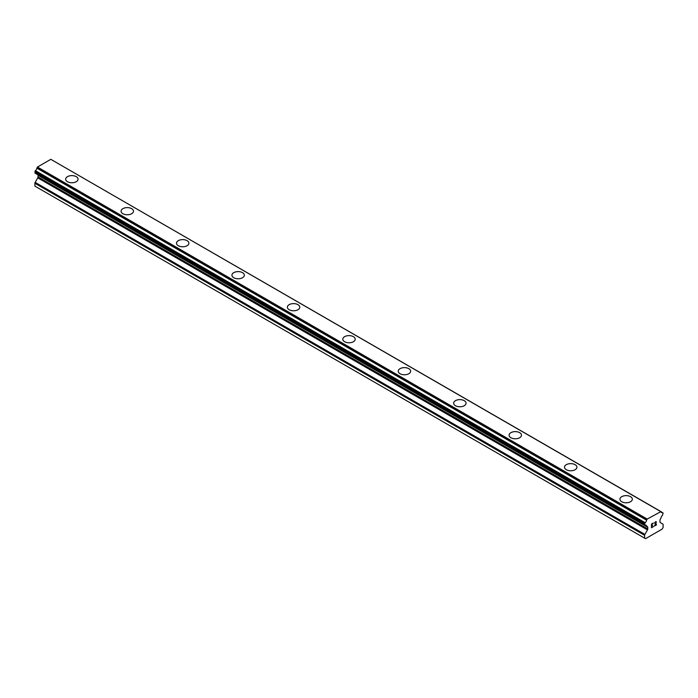 <?xml version="1.0" encoding="UTF-8"?>
<svg xmlns="http://www.w3.org/2000/svg" width="698" height="698" viewBox="0 0 698 698"><rect width="100%" height="100%" fill="white"/><g stroke="black" fill="none" stroke-linecap="round" stroke-linejoin="round"><path stroke-width="1.05" d="M65.647 179.194A6.203 3.586 180 0 1 69.486 175.887A6.203 3.586 180 0 1 76.239 176.664A6.203 3.586 180 0 1 78.063 179.194M76.239 176.655A6.203 3.586 180 0 1 78.063 179.185A6.203 3.586 180 0 1 74.224 182.492A6.203 3.586 180 0 1 67.462 181.716A6.203 3.586 180 0 1 65.647 179.185A6.203 3.586 180 0 1 69.477 175.879A6.203 3.586 180 0 1 76.239 176.655M121.077 211.189A6.203 3.586 180 0 1 124.907 207.873A6.203 3.586 180 0 1 131.669 208.65A6.203 3.586 180 0 1 133.493 211.189A6.203 3.586 180 0 1 129.654 214.495A6.203 3.586 180 0 1 122.892 213.719A6.203 3.586 180 0 1 121.077 211.189A6.203 3.586 180 0 1 124.916 207.882A6.203 3.586 180 0 1 131.669 208.667A6.203 3.586 180 0 1 133.493 211.189M187.099 240.662A6.203 3.586 180 0 1 188.914 243.192A6.203 3.586 180 0 1 185.083 246.499A6.203 3.586 180 0 1 178.322 245.722A6.203 3.586 180 0 1 176.507 243.192A6.203 3.586 180 0 1 180.337 239.885A6.203 3.586 180 0 1 187.099 240.662M176.507 243.192A6.203 3.586 180 0 1 180.337 239.876A6.203 3.586 180 0 1 187.099 240.653A6.203 3.586 180 0 1 188.914 243.192M231.937 275.187A6.203 3.586 180 0 1 235.767 271.88A6.203 3.586 180 0 1 242.529 272.656A6.203 3.586 180 0 1 244.344 275.195A6.203 3.586 180 0 1 240.513 278.502A6.203 3.586 180 0 1 233.751 277.725A6.203 3.586 180 0 1 231.937 275.187A6.203 3.586 180 0 1 235.767 271.888A6.203 3.586 180 0 1 242.529 272.665A6.203 3.586 180 0 1 244.344 275.187M287.367 307.19A6.203 3.586 180 0 1 291.197 303.883A6.203 3.586 180 0 1 297.959 304.66A6.203 3.586 180 0 1 299.774 307.199A6.203 3.586 180 0 1 295.943 310.505A6.203 3.586 180 0 1 289.181 309.729A6.203 3.586 180 0 1 287.367 307.19A6.203 3.586 180 0 1 291.197 303.892A6.203 3.586 180 0 1 297.959 304.668A6.203 3.586 180 0 1 299.774 307.19M342.797 339.193A6.203 3.586 180 0 1 346.627 335.886A6.203 3.586 180 0 1 353.389 336.663A6.203 3.586 180 0 1 355.203 339.202A6.203 3.586 180 0 1 351.373 342.509A6.203 3.586 180 0 1 344.611 341.723A6.203 3.586 180 0 1 342.797 339.193A6.203 3.586 180 0 1 346.627 335.895A6.203 3.586 180 0 1 353.389 336.672A6.203 3.586 180 0 1 355.203 339.193M398.226 371.196A6.203 3.586 180 0 1 402.057 367.89A6.203 3.586 180 0 1 408.819 368.666A6.203 3.586 180 0 1 410.633 371.205A6.203 3.586 180 0 1 406.803 374.503A6.203 3.586 180 0 1 400.041 373.727A6.203 3.586 180 0 1 398.226 371.196A6.203 3.586 180 0 1 402.057 367.898A6.203 3.586 180 0 1 408.819 368.675A6.203 3.586 180 0 1 410.633 371.196M464.249 400.678A6.203 3.586 180 0 1 466.063 403.2A6.203 3.586 180 0 1 462.233 406.506A6.203 3.586 180 0 1 455.471 405.73A6.203 3.586 180 0 1 453.656 403.2A6.203 3.586 180 0 1 457.487 399.902A6.203 3.586 180 0 1 464.249 400.678M453.656 403.2A6.203 3.586 180 0 1 457.487 399.884A6.203 3.586 180 0 1 464.249 400.661A6.203 3.586 180 0 1 466.063 403.2M509.086 435.203A6.203 3.586 180 0 1 512.917 431.888A6.203 3.586 180 0 1 519.678 432.664A6.203 3.586 180 0 1 521.493 435.203A6.203 3.586 180 0 1 517.663 438.51A6.203 3.586 180 0 1 510.901 437.733A6.203 3.586 180 0 1 509.086 435.203A6.203 3.586 180 0 1 512.917 431.896A6.203 3.586 180 0 1 519.678 432.673A6.203 3.586 180 0 1 521.493 435.203M564.508 467.206A6.203 3.586 180 0 1 568.346 463.9A6.203 3.586 180 0 1 575.108 464.676A6.203 3.586 180 0 1 576.923 467.206M575.108 464.667A6.203 3.586 180 0 1 576.923 467.198A6.203 3.586 180 0 1 573.093 470.513A6.203 3.586 180 0 1 566.331 469.737A6.203 3.586 180 0 1 564.508 467.198A6.203 3.586 180 0 1 568.346 463.891A6.203 3.586 180 0 1 575.108 464.667M619.937 499.201A6.203 3.586 180 0 1 623.776 495.894A6.203 3.586 180 0 1 630.538 496.671A6.203 3.586 180 0 1 632.353 499.21A6.203 3.586 180 0 1 628.523 502.516A6.203 3.586 180 0 1 621.761 501.74A6.203 3.586 180 0 1 619.937 499.201A6.203 3.586 180 0 1 623.776 495.903A6.203 3.586 180 0 1 630.538 496.679A6.203 3.586 180 0 1 632.353 499.201M651.696 524.207L651.696 525.673L651.696 524.207L653.319 523.264L651.696 524.207M651.696 525.673L652.578 525.158M652.586 525.402L651.696 525.917L652.578 525.402M651.696 527.374L653.319 526.44M651.487 527.74L653.319 526.676L651.487 527.74L651.487 524.085L653.319 523.029M654.593 523.212L655.213 521.938L656.277 521.668M656.286 522.741L655.841 523.683L656.277 522.741M655.841 523.683L654.855 525.559L655.832 523.683M654.855 525.559L656.582 524.564M654.41 526.048L656.582 524.8L654.41 526.056L656.225 522.401L655.806 521.842L654.811 523.099L654.942 522.488L656.076 521.834M646.61 526.083L645.153 525.236A2.609 1.509 -60 0 1 646.104 525.271A2.609 1.509 -60 0 1 646.61 526.083L647.491 526.72A1.309 0.75 -60 0 1 647.761 527.322L647.761 528.979A1.309 0.75 -60 0 1 647.491 529.895L644.891 534.398A1.309 0.75 -60 0 0 644.62 535.305L644.62 538.141L645.545 538.673L662.175 529.075L663.1 527.47L663.1 524.634A1.309 0.75 -60 0 0 662.83 524.041L660.229 522.54A1.309 0.75 -60 0 1 659.959 521.938L659.959 520.28A1.309 0.75 -60 0 1 660.229 519.364L661.111 517.707A2.609 1.509 -60 0 1 662.577 515.176L663.1 513.047L661.041 511.634L662.568 512.646A2.609 1.509 -60 0 1 661.617 512.611A2.609 1.509 -60 0 1 661.111 511.809L51.19 159.545M645.153 525.236L644.62 523.709L645.161 522.697A2.609 1.509 -60 0 0 646.61 520.176L647.186 519.059L660.98 511.59M37.858 174.762A1.309 0.75 -60 0 1 38.041 175.294L38.041 176.96A1.309 0.75 -60 0 1 37.771 177.868L35.17 182.379A1.309 0.75 120 0 0 34.9 183.286L34.9 186.122L644.62 538.141M36.959 174.23L646.688 526.248M35.188 173.209L644.908 525.228L35.188 173.209M660.544 511.346L50.814 159.327L37.456 167.04L36.889 168.157A2.609 1.509 -60 0 1 35.432 170.678L35.04 173.121L644.76 525.14M647.186 519.059L37.456 167.04M646.81 519.705L37.09 167.686M646.61 520.176L36.889 168.157M662.568 512.646L661.111 511.809M645.161 522.697L35.432 170.678M644.917 522.976L35.197 170.958M644.76 523.256L35.04 171.237M644.62 523.709L34.9 171.691M644.62 524.844L34.9 172.816M647.761 527.322L38.041 175.294M647.761 528.979L38.041 176.96M647.491 529.895L37.771 177.868M644.891 534.398L35.17 182.379M644.62 535.305L34.9 183.286M646.741 526.301L37.02 174.282"/></g></svg>
